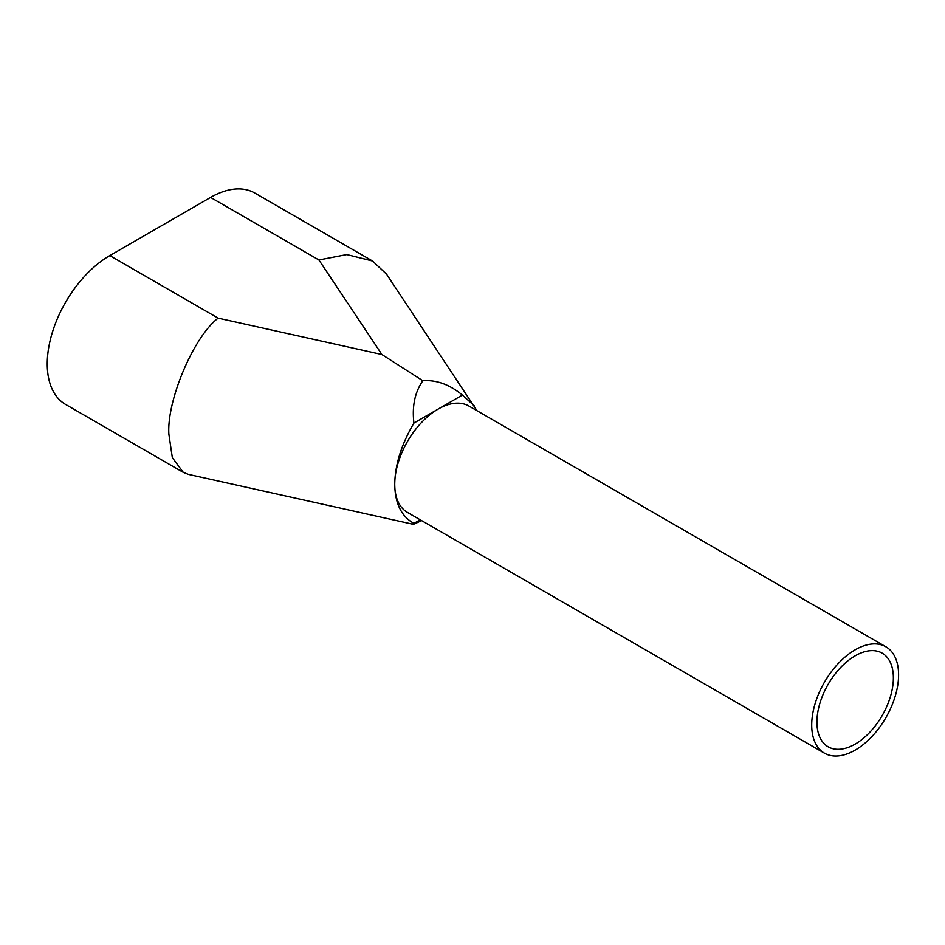 <?xml version="1.0" encoding="UTF-8"?>
<svg xmlns="http://www.w3.org/2000/svg" width="945" height="945" viewBox="0 0 945 945"><rect width="100%" height="100%" fill="white"/><g stroke="black" fill="none" stroke-linecap="round" stroke-linejoin="round"><path stroke-width="1.42" d="M855.154 744.105A54.054 31.209 120 0 0 890.462 696.465A54.054 31.209 120 0 0 882.181 653.149A54.054 31.209 120 0 0 855.154 655.83A54.054 31.209 120 0 0 819.835 703.47A54.054 31.209 120 0 0 828.127 746.786A54.054 31.209 120 0 0 855.154 744.105M855.154 649.817A61.425 35.461 120 0 0 815.015 703.942A61.425 35.461 120 0 0 824.442 753.165A61.425 35.461 120 0 0 855.154 750.117A61.425 35.461 120 0 0 895.281 695.992A61.425 35.461 120 0 0 885.867 646.77A61.425 35.461 120 0 0 855.154 649.817M885.867 646.77L468.885 406.031A61.425 35.461 120 0 0 438.173 409.067A61.425 35.461 120 0 0 398.034 463.204A61.425 35.461 120 0 0 407.46 512.426L824.442 753.165M183.306 472.394L65.571 404.425A88.452 51.065 -60 0 1 47.25 363.931A88.452 51.065 -60 0 1 109.797 255.599L218.141 318.146C193.76 336.585 166.663 400.373 168.871 434.145L172.333 457.663L183.306 472.394L188.386 474.378L413.414 524.345L421.671 520.624M476.965 410.697L386.517 274.133L372.531 261.009L346.827 254.571L318.914 259.969L210.57 197.422L109.797 255.599M210.57 197.422A88.452 51.065 -60 0 1 254.796 193.04L372.531 261.009M474.189 405.736L462.412 395.081C449.584 384.509 436.401 379.725 422.84 380.752C414.89 392.14 411.925 406.244 413.934 423.065L462.412 395.081M413.934 423.065C401.412 444.41 395.01 464.822 394.738 484.301C395.01 503.472 401.412 516.502 413.934 523.376L420.182 519.774M413.934 523.376L413.414 524.345M218.141 318.146L381.898 354.517L422.84 380.752M381.898 354.517L318.914 259.969"/></g></svg>
